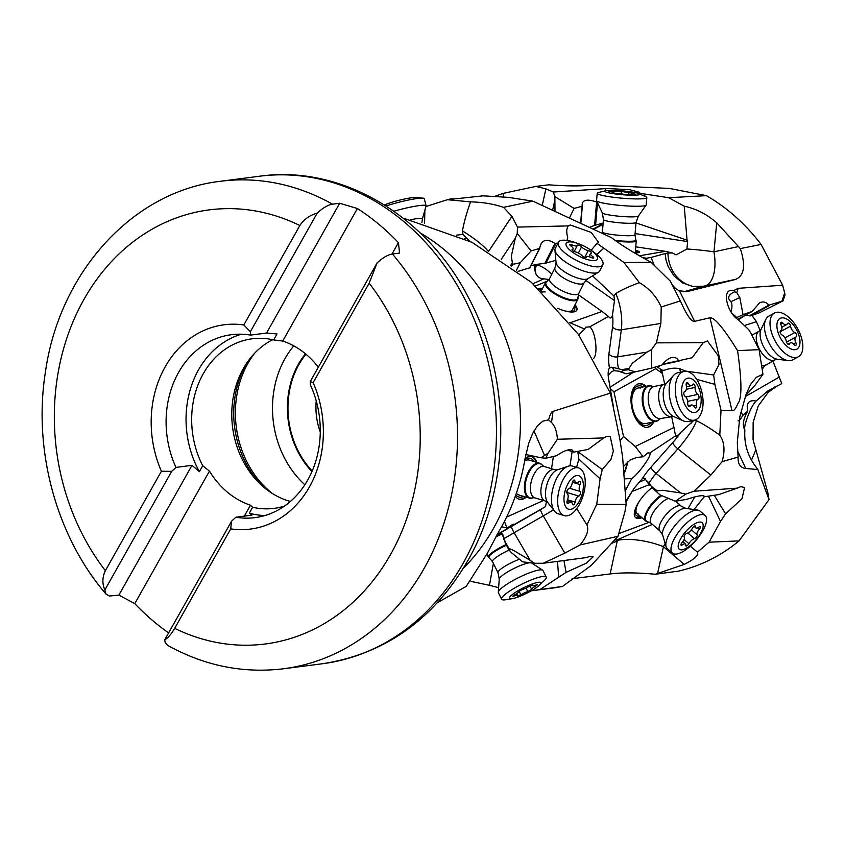 <?xml version="1.0" encoding="UTF-8"?>
<svg xmlns="http://www.w3.org/2000/svg" width="845" height="845" viewBox="0 0 845 845"><rect width="100%" height="100%" fill="white"/><g stroke="black" fill="none" stroke-linecap="round" stroke-linejoin="round"><path stroke-width="1.27" d="M437.414 602.686L466.218 586.356L487.29 553.38L499.004 531.22A200.254 166.792 -97.4 0 0 501.064 527.65A200.254 166.792 -97.4 0 0 521.006 477.7A200.254 166.792 -97.4 0 0 525.009 458.772L528.653 443.519L532.625 433.485L537.367 425.901L542.796 421.201L548.585 419.859C550.253 413.976 551.711 411.156 552.989 411.399L610.375 393.105L578.413 334.388L531.41 282.367L471.996 242.325L404.248 218.454M574.03 452.086L588.088 449.455L603.763 437.942L557.404 439.263L548.162 453.057L545.807 458.233L556.591 455.708C563.446 451.019 568.548 449.065 571.907 449.846L574.03 452.086L567.418 450.1M533.977 430.929L544.55 455.476L548.162 453.057M557.404 439.263C556.929 431.573 554.964 425.986 551.531 422.511L548.585 419.859M603.763 437.942L606.784 436.284L610.291 436.749L613.364 451.093L610.956 459.416L602.253 469.566L600.077 478.83L596.75 504.264L626.145 504.444L622.628 457.303L619.924 439.558L610.375 393.105M576.755 508.669L586.948 524.882C589.071 530.185 586.768 536.881 580.008 544.972L617.98 536.29L591.141 565.516L562.453 586.441L531.315 590.792M425.922 206.518L447.406 199.705L470.559 201.86C482.854 202.177 493.85 204.015 503.514 207.352L532.899 201.152L611.548 237.688C618.762 243.318 628.49 249.592 640.732 256.5L651.157 262.351L623.969 262.51L639.39 282.684C649.15 288.293 656.428 296.405 661.212 306.999L680.362 300.915L670.317 281.142L651.157 262.351M532.899 201.152L508.595 197.381L483.129 195.839L447.406 199.705M646.298 259.626L647.249 258.295L642.95 257.746M495.001 196.251L503.176 193.378L535.804 186.418L548.754 184.823A50.953 5.577 -175 0 0 580.272 185.826L598.397 185.213L669.43 188.424L706.399 195.66L668.659 197.709L684.249 206.18C696.132 208.757 706.959 214.292 716.74 222.805L740.304 248.588C745.903 265.784 744.223 276.083 735.287 279.484L686.985 291.631L679.433 290.775C675.556 289.148 672.525 285.927 670.317 281.142L670.655 281.818M503.314 196.853L503.176 193.378M542.247 205.356L545.891 188.868L535.804 186.418M545.891 188.868L553.306 192.026L607.386 188.509L629.768 189.724L639.728 192.375L637.859 192.987L668.659 197.709M772.879 360.963L781.773 383.598L767.999 390.823L756.032 401.09C752.24 405.104 748.607 412.888 745.121 424.422L744.445 429.218M778.203 385.225L768.316 392.207L758.261 405.875L753.148 422.342L753.064 439.675L767.809 492.635L769.034 499.585L757.849 469.545L745.786 468.489A50.953 19.213 -49 0 1 739.375 464.38A50.953 19.213 -49 0 1 738.118 457.092L737.305 442.421L739.84 416.617L746.198 394.002L750.687 384.243L756.349 377.303L762.951 374.293L759.095 349.661L737.548 350.622C741.931 381.137 742.037 398.808 737.865 403.614C735.646 408.864 733.692 411.219 732.023 410.67L721.017 410.3L719.792 435.186C724.471 441.924 725.221 450.755 722.063 461.666L738.118 457.092M751.913 315.386L756.465 321.67L760.151 330.49M756.465 321.67L744.202 325.631M779.544 376.923L745.279 396.601M741.149 411.114L742.607 415.655L747.762 410.902L747.202 406.572C747.529 402.4 749.853 400.456 754.173 400.752L756.032 401.09M751.49 460.187L755.567 450.554M747.762 410.902C743.082 419.426 742.121 425.764 744.889 429.904C743.991 442.812 747.234 454.547 754.627 465.12L757.849 469.545M745.269 423.725L745.121 424.422M722.063 461.666L710.888 475.091L693.903 491.241L737.273 488.135L740.716 486.646L744.614 487.512L741.931 498.846L725.591 513.823L720.5 521.428L709.061 542.184L697.484 552.155C698.942 555.123 694.516 559.2 684.186 564.407L655.276 574.251L678.503 571.114A200.254 166.792 -97.4 0 0 739.09 540.885L709.061 542.184M739.09 540.885L769.034 499.585M737.791 451.473L745.786 468.489M745.649 395.523L755.134 385.066L762.951 374.293M759.095 349.661L750.74 332.867A16.826 8.672 61.3 0 1 748.744 329.677L738.044 319.526C728.886 314.013 722.802 295.127 728.865 291.071L730.112 290.363L734.02 290.405L738.213 288.314L782.66 285.23L761.113 244.448A200.254 166.792 -97.4 0 0 706.399 195.66M679.433 290.775L694.622 321.353L709.98 317.762C714.606 317.414 723.785 328.367 737.548 350.622M740.304 248.588L761.113 244.448M683.584 291.8L703.705 286.18L734.041 279.674M703.695 286.18L692.752 286.466L682.623 282.927L674.088 276.03L668.12 266.545L666.04 260.112L665.11 253.574L651.104 257.429L654.167 265.203M488.59 251.419L511.933 216.352L503.514 207.352M511.933 216.352L517.478 227.094L568.336 225.911L570.248 224.971L591.246 232.428L598.672 242.515L597.014 243.349L623.969 262.51M651.104 257.429L647.312 258.042M665.11 253.574A32.987 4.69 -170.3 0 1 667.941 253.099A32.987 4.69 -170.3 0 1 672.398 252.961L665.427 251.324L639.485 255.792M635.736 246.825L665.427 251.324M634.827 253.109A22.213 2.429 5 0 0 639.338 252.042A22.213 2.429 5 0 0 635.429 250.3M569.551 217.735L574.072 208.409L554.848 196.589L554.996 211.102M554.848 196.589L553.306 192.026M574.072 208.409L582.078 206.286L582.205 203.962C583.039 199.673 587.856 199.029 596.633 202.018L594.574 225.414L603.161 223.038M597.246 202.166L596.633 202.018M604.967 190.917L605.548 188.91M603.045 224.432L593.898 229.143M644.481 196.146L645.221 194.297M636.01 222.922L687.048 240.149L684.249 206.18M687.048 240.149L687.608 241.564L686.922 248.99A33.789 3.211 -174.5 0 1 713.951 251.821L716.74 222.805M672.398 252.961L676.158 254.873L686.922 248.99M698.878 286.814A33.789 29.427 85.7 0 1 668.553 259.246A33.789 29.427 85.7 0 1 667.941 253.099M593.422 228.91A10.098 9.496 80.5 0 1 593.908 228.668L593.169 228.794M589.873 227.21L594.574 225.414M615.171 539.585L616.227 540.282L652.298 524.407A32.987 10.879 -44.7 0 1 652.372 524.375M572.054 578.719L610.143 573.945L617.6 539.406M649.361 522.221L619.026 533.522M616.089 538.508L616.227 540.282M569.614 322.589L584.677 329.043L585.564 327.205L589.736 326.857L608.463 316.442L602.041 311.456L570.195 322.769M578.762 334.873L584.677 329.043M623.705 466.197L629.947 460.124L636.538 457.504L643.129 456.765L635.282 446.509L623.525 436.474L620.114 440.763M625.649 490.195L631.743 478.587L624.909 478.798M424.57 223.555L424.887 210.141M456.638 235.132L462.954 234.392L462.458 230.928C463.894 222.742 466.588 213.046 470.559 201.86M510.443 265.731L512.376 262.827L511.32 256.225L515.313 238.227L517.246 233.463L517.478 227.094M517.246 233.463L531.082 250.923L539.49 248.462L541.032 243.951C543.736 239.336 548.373 239.167 554.933 243.444L544.814 263.408C538.085 264.052 533.417 264.886 530.829 265.911M558.006 243.043L554.933 243.444M566.953 240.424L567.734 237.329C566.235 232.206 566.435 228.403 568.336 225.911M549.028 279.515L540.652 278.385L538.033 276.864L535.994 274.181L534.452 268.932A10.098 9.348 65.6 0 1 534.42 268.509A10.098 9.348 65.6 0 1 534.948 264.77M536.67 264.443L535.065 269.661L535.994 274.181M591.12 250.31L597.014 243.349M536.417 264.929A16.826 6.855 -138 0 1 551.722 274.361M596.823 254.535L603.383 248.462M592.535 275.85L613.998 296.035L614.473 300.619L612.509 314.805C611.886 317.572 610.903 318.544 609.594 317.72L608.463 316.442M639.39 282.684C629.683 286.17 621.804 289.793 615.762 293.542L613.998 296.035M661.212 306.999L660.864 323.413L621.318 329.814A6.728 3.993 7.7 0 1 612.572 326.878L608.918 353.939A20.195 7.415 80.8 0 0 609.467 367.934C608.104 370.163 607.798 373.743 608.548 378.687L613.438 406.91M694.622 321.353C692.013 321.839 688.337 317.34 683.594 307.865L680.362 300.915M656.375 342.859L703.209 342.679L692.192 357.699L678.577 360.773C677.025 358.016 674.785 356.928 671.86 357.498C668.648 358.238 665.321 360.762 661.867 365.072L651.675 368.114L651.611 349.545L656.375 342.859L660.864 323.413M703.209 342.679L707.413 340.926L718.218 355.734L719 364.47L713.645 374.969L714.87 384.38L721.017 410.3M714.87 384.38L696.65 379.352M631.743 478.587C639.084 473.57 652.974 453.754 649.615 453.089L675.567 435.883C675.937 436.791 677.669 435.629 680.753 432.386L693.713 420.546L696.46 420.683C703.019 423.841 710.793 428.668 719.792 435.186M696.46 420.683A29.617 5.999 -51.5 0 1 677.88 448.853L656.111 473.453L680.616 492.931L685.749 494.114L693.903 491.241M685.749 494.114L675.366 501.243L686.499 499.406C696.396 496.163 702.269 495.054 704.138 496.068L703.272 495.74M737.273 488.135L718.662 494.621L704.403 496.754M714.247 495.286L725.591 513.823M708.469 496.173L720.5 521.428M704.286 496.659L694.02 509.546M690.28 546.176L697.484 552.155M655.276 574.251C637.067 572.561 622.036 572.466 610.185 573.945L610.143 573.945M501.592 526.71L507.074 528.062L504.433 521.397M497.113 534.536L514.785 524.196L513.084 524.143L507.074 528.062M514.573 524.301L545.532 506.651L546.43 501.486M543.504 500.462L506.588 517.098M553.38 456.659L551.531 468.711M515.376 496.11A22.213 10.996 106.7 0 0 519.094 499.237A22.213 10.996 106.7 0 0 519.485 499.332A22.213 10.996 106.7 0 0 526.308 497.187M536.786 462.373A22.213 10.996 106.7 0 0 531.896 456.691A22.213 10.996 106.7 0 0 531.505 456.585A22.213 10.996 106.7 0 0 525.062 458.444M544.55 455.476L540.874 457.758L525.801 454.504M540.874 457.758L545.807 458.233M600.077 478.83L578.867 459.173L577.811 451.652L602.253 469.566M578.867 459.173L576.586 467.317M596.75 504.264L586.948 524.882M626.145 504.444L624.973 511.626L617.98 536.29M580.008 544.972L564.84 553.126L543.208 563.256L585.817 557.658L589.599 556.559L593.148 556.855L586.462 563.097L566.087 572.382L540.832 588.954M555.482 587.687L562.453 586.441M493.364 563.33L489.466 585.31L498.624 587.666M489.466 585.31L470.876 581.36M502.31 533.882A22.213 4.014 153.6 0 0 495.645 537.124M496.934 534.864L501.053 533.153L504.307 538.423L514.14 532.709L530.164 560.362L534.547 563.298L543.208 563.256M553.538 509.905L543.261 515.862A6.728 0.834 60 0 1 540.589 509.588L545.532 506.651M534.547 563.298L522.559 561.809L510.443 551.827L505.553 543.789L504.307 538.423M563.932 560.531L566.087 572.382M557.468 561.386L558.682 576.881M503.905 539.617L503.757 538.909M505.553 543.789L502.775 534.462M505.204 542.015L508.859 548.342L514.214 550.75L530.164 560.362M508.859 548.342L507.739 547.951M624.307 472.006A13.467 2.503 103.8 0 0 626.134 466.873A13.467 2.503 103.8 0 0 627.423 461.962M627.898 461.571A15.485 2.884 -76.2 0 1 624.402 473.042M649.615 453.089L647.967 452.846L643.129 456.765M626.06 500.842L634.077 488.336L642.189 478.809L643.932 478.228L649.161 483.013L652.308 487.882L660.135 494.969L675.366 501.243M675.546 435.65L673.94 427.454L635.282 446.509M680.489 372.18L679.739 368.705C674.743 367.67 669.599 368.198 664.307 370.29L661.751 370.173L664.688 384.243M671.553 416.258L673.94 427.454M662.385 373.469L655.741 368.673L613.956 391.805L610.259 388.573M623.525 436.474L613.956 391.805M646.224 386.302A22.213 11.767 78.1 0 0 641.598 383.778A22.213 11.767 78.1 0 0 638.778 383.746A22.213 11.767 78.1 0 0 631.395 405.336A22.213 11.767 78.1 0 0 645.147 427.179A22.213 11.767 78.1 0 0 647.967 427.211A22.213 11.767 78.1 0 0 653.745 421.866M593.655 358.354C598.292 353.939 595.408 330.691 589.736 326.857M578.255 294.683L602.041 311.456M547.729 280.952L535.487 285.99M557.7 308.351A22.213 7.151 26.9 0 0 570.565 311.974A22.213 7.151 26.9 0 0 576.818 310.178A22.213 7.151 26.9 0 0 575.075 304.686M542.648 288.261A22.213 7.151 26.9 0 0 538.592 288.842M469.355 241.005L466.503 237.994L464.465 238.66M462.954 234.392L466.503 237.994M512.376 262.827L512.947 264.295L520.203 262.774L531.082 250.923M520.203 262.774L516.453 270.178M529.804 267.802L518.027 271.382M555.852 260.323L544.814 263.408M511.341 266.376L512.947 264.295M535.487 264.654L534.473 268.488A10.098 9.327 -68.1 0 0 534.452 268.932M651.611 349.545L647.016 352.122L617.653 356.865L621.318 329.814A29.617 10.869 -99.2 0 0 615.762 293.542M662.543 370.406L656.903 366.772M679.739 368.705L685.823 371.103L713.645 374.969M659.406 366.128A16.826 8.513 -84.5 0 1 657.959 367.755M655.002 367.258L655.741 368.673M624.054 370.195L628.458 369.793L635.303 371.863L626.103 373.807L618.572 371.166L621.54 371.578L624.054 370.195L612.562 367.279L609.467 367.934M611.315 367.205A10.098 5.154 -84.4 0 1 614.188 370.617L611.59 371.61L608.168 375.349M614.188 370.617L618.572 371.166M621.508 372.265L621.54 371.578M628.458 369.793L628.933 368.483L622.226 369.571M635.303 371.863L651.675 368.114M628.933 368.483L632.292 363.287L647.016 352.122M655.815 490.956L662.533 490.269L680.616 492.931M660.135 494.969L652.308 487.882M649.541 485.59L647.978 483.034L649.847 485.801M645.284 478.703A10.098 2.567 -35.3 0 1 645.168 478.957L644.577 478.365M645.168 478.957L647.978 483.034M626.092 501.845L632.049 491.505L649.108 484.692M651.865 487.755A22.213 8.376 131 0 0 640.647 499.374A22.213 8.376 131 0 0 635.62 517.594A22.213 8.376 131 0 0 641.904 517.7M665.142 543.472A33.789 12.274 -49.5 0 1 663.431 546.694L684.186 564.407M641.197 517.087A22.213 8.376 -49 0 1 635.292 517.256M636.855 505.532A20.195 7.616 131 0 0 639.792 516.147A20.195 7.616 131 0 0 640.066 516.105M638.566 514.151A18.178 6.855 -49 0 1 637.045 513.485A18.178 6.855 -49 0 1 639.739 500.662M648.559 490.501A18.178 6.855 -49 0 1 652.013 487.892M539.142 289.349A22.213 7.151 -153.1 0 1 542.215 289.117M574.642 305.541A22.213 7.151 -153.1 0 1 576.554 310.58M568.527 311.71A20.195 6.496 26.9 0 0 568.896 311.752A20.195 6.496 26.9 0 0 574.061 306.682M541.634 290.247A20.195 6.496 26.9 0 0 540.377 290.511M584.159 282.716A16.361 5.26 -153.1 0 1 565.125 278.913A16.361 5.26 -153.1 0 1 554.985 267.928L556.052 262.615A18.157 5.841 -153.1 0 0 567.523 273.622A18.157 5.841 -153.1 0 0 587.824 278.713L584.159 282.716L578.783 293.342A16.361 5.26 26.9 0 1 559.749 289.539A16.361 5.26 -153.1 0 1 549.599 278.554L546.821 281.607A17.798 5.725 -153.1 0 0 557.056 294.398A17.798 5.725 26.9 0 0 577.969 297.377L578.022 298.074A18.178 5.852 -153.1 0 1 577.822 299.257L572.466 309.83A18.178 5.852 -153.1 0 1 567.354 311.298A18.178 5.852 -153.1 0 1 565.347 311.023M542.025 292.085A18.178 5.852 -153.1 0 1 545.152 291.937M638.355 383.852A22.213 11.767 -101.9 0 1 640.753 383.957A22.213 11.767 -101.9 0 1 645.39 386.482M652.91 422.046A22.213 11.767 -101.9 0 1 647.545 427.285M643.33 386.915A20.195 10.689 78.1 0 0 640.922 385.933A20.195 10.689 78.1 0 0 631.384 403.192A20.195 10.689 78.1 0 0 644.144 425.384A20.195 10.689 78.1 0 0 650.851 422.479M659.406 419.236A18.178 9.622 -101.9 0 1 659.206 419.458A18.178 9.622 -101.9 0 1 656.069 421.37L645.675 423.567A18.178 9.622 -101.9 0 1 643.372 423.546A18.178 9.622 -101.9 0 1 632.123 405.674A18.178 9.622 -101.9 0 1 638.165 388.003A18.178 9.622 -101.9 0 1 640.468 388.035M272.671 339.701A85.482 71.202 -97.4 0 0 245.863 364.417A85.482 71.202 -97.4 0 0 243.349 368.578A85.482 71.202 -97.4 0 0 261.485 485.199A85.482 71.202 -97.4 0 0 290.363 501.465M318.322 367.226A85.482 71.202 -97.4 0 0 282.726 341.053L273.643 339.922A85.482 71.202 -97.4 0 0 252.169 338.803A85.482 71.202 -97.4 0 0 203.244 373.765A85.482 71.202 -97.4 0 0 202.737 465.753L209.454 471.087A85.482 71.202 -97.4 0 0 250.479 505.215L252.623 507.253A85.482 71.202 -97.4 0 0 274.107 508.363A85.482 71.202 -97.4 0 0 284.469 506.07M252.623 507.253L249.275 513.2L251.884 515.154L235.85 517.224L231.572 521.185L230.727 528.885A102.984 85.778 -97.4 0 0 309.418 486.952A102.984 85.778 -97.4 0 0 313.136 382.637L310.252 381.549L310.4 384.929A92.221 76.81 -97.4 0 1 255.021 517.626A92.221 76.81 -97.4 0 1 235.85 517.224M264.886 515.545A92.221 76.81 82.6 0 1 249.275 513.2M392.006 254.049L398.428 242.652A245.779 204.712 82.6 0 0 357.403 208.525L282.726 341.053M357.403 208.525L339.679 203.254L266.545 333.036L276.991 333.976L273.643 339.922M202.737 465.753L199.388 471.7A92.221 76.81 82.6 0 1 198.533 369.846A92.221 76.81 82.6 0 1 241.427 334.208M199.388 471.7L192.005 465.331L118.87 595.112L134.777 603.626L209.454 471.087M118.87 595.112L109.301 596.031L106.058 594.13L104.843 589.979L171.683 471.362L175.971 467.412L192.005 465.331M168.609 632.916A245.779 204.712 82.6 0 1 134.777 603.626M244.332 516.126L250.479 505.215M313.136 382.637L369.18 283.181L377.092 262.932C382.774 257.693 387.876 254.715 392.397 253.996A245.779 204.712 82.6 0 1 424.222 568.252A245.779 204.712 82.6 0 1 424.095 568.484A245.779 204.712 82.6 0 1 283.593 668.765C243.18 673.655 204.458 665.818 167.405 645.253L165.134 642.316L164.733 639.802L231.572 521.185M392.397 253.996L399.569 253.067L398.428 242.652M339.679 203.254L332.507 204.173C328.029 204.87 322.927 207.849 317.202 213.109L250.363 331.726L250.511 335.106A92.221 76.81 -97.4 0 0 231.35 334.715A92.221 76.81 -97.4 0 0 178.58 372.423A92.221 76.81 -97.4 0 0 175.971 467.412M377.092 262.932L310.252 381.549M369.18 283.181A218.855 182.288 82.6 0 1 390.464 554.679A218.855 182.288 82.6 0 1 174.683 628.342C171.102 634.394 167.785 638.218 164.733 639.802M174.683 628.342L230.727 528.885M266.545 333.036L250.511 335.106M250.363 331.726L243.814 324.976A102.984 85.778 -97.4 0 0 165.124 366.91A102.984 85.778 -97.4 0 0 161.416 471.225L105.371 570.681C102.266 577.135 102.087 583.568 104.843 589.979M243.814 324.976L299.859 225.52C303.82 219.415 309.608 215.285 317.202 213.109M161.416 471.225L171.683 471.362M531.473 456.575A22.213 10.996 -73.3 0 1 535.941 462.12M525.474 496.934A22.213 10.996 -73.3 0 1 518.682 499.089M515.841 494.79A20.195 9.992 106.7 0 0 519.189 497.135A20.195 9.992 106.7 0 0 523.594 496.364M534.061 461.56A20.195 9.992 106.7 0 0 530.121 458.275A20.195 9.992 106.7 0 0 524.882 459.543M519.126 495.012A18.178 8.989 -73.3 0 1 518.809 494.927A18.178 8.989 -73.3 0 1 516.369 493.237M524.639 460.937A18.178 8.989 -73.3 0 1 528.959 460.039A18.178 8.989 -73.3 0 1 529.276 460.124L539.691 463.25A18.178 8.989 -73.3 0 1 542.236 465.067A18.178 8.989 -73.3 0 1 542.416 465.32M738.065 420.842C739.153 420.979 740.664 419.247 742.607 415.655M731.01 311.963C732.309 307.295 732.266 303.883 730.872 301.707C727.006 298.084 728.253 294.778 734.611 291.768L734.02 290.405M734.611 291.768L736.755 292.592L739.787 297.546L743.051 314.615L752.166 311.435L759.507 302.911C762.961 301.126 766.066 301.887 768.834 305.182L782.988 300.915L759.349 312.798L750.371 315.914L745.512 315.079M782.66 285.23L784.699 293.046C785.248 295.465 785.005 296.067 783.959 294.842M745.543 315.09L738.245 319.801M735.995 317.952L743.051 314.615M731.791 313.146L736.808 317.519M635.345 251.303A22.213 2.429 -175 0 1 638.809 252.507M637.236 252.877A20.195 2.208 5 0 0 635.303 251.736M764.207 366.286A18.178 9.369 -118.7 0 1 764.081 366.572A18.178 9.369 -118.7 0 1 762.338 368.758M792.821 359.79A24.906 12.844 -118.7 0 1 788.163 360.572A24.906 12.844 -118.7 0 1 771.696 347.591A24.906 12.844 -118.7 0 1 765.728 319.6A24.906 12.844 -118.7 0 1 768.887 316.104L774.453 313.051A24.906 12.844 -118.7 0 1 795.578 325.251A24.906 12.844 61.3 0 1 798.388 356.738L792.821 359.79M798.388 356.738A24.906 12.844 61.3 0 1 777.263 344.538A24.906 12.844 -118.7 0 1 772.784 314.351A24.906 12.844 -118.7 0 1 774.453 313.051M782.005 340.567A17.513 9.02 -118.7 0 1 778.858 319.347A17.513 9.02 -118.7 0 1 794.881 327.004A17.513 9.02 -118.7 0 1 798.039 348.224A17.513 9.02 -118.7 0 1 782.005 340.567M789.864 324.385A2.493 1.289 61.3 0 0 787.751 323.17A2.493 1.289 61.3 0 0 787.392 323.624A5.44 2.799 -118.7 0 1 786.6 324.628A5.44 2.799 -118.7 0 1 782.808 323.033A2.493 1.289 61.3 0 0 781.076 322.304A2.493 1.289 61.3 0 0 781.034 324.902A5.44 2.799 -118.7 0 1 780.96 330.564A5.44 2.799 -118.7 0 1 780.695 330.68A2.493 1.289 61.3 0 0 780.569 330.733A2.493 1.289 61.3 0 0 780.326 332.845A2.493 1.289 61.3 0 0 782.09 335.053A5.44 2.799 -118.7 0 1 784.804 337.62A5.44 2.799 -118.7 0 1 786.325 341.433A2.493 1.289 61.3 0 0 787.487 343.757A2.493 1.289 61.3 0 0 789.135 344.401A2.493 1.289 61.3 0 0 789.505 343.947A5.44 2.799 -118.7 0 1 790.286 342.943A5.44 2.799 -118.7 0 1 794.078 344.538A2.493 1.289 61.3 0 0 795.821 345.267A2.493 1.289 61.3 0 0 795.853 342.679A5.44 2.799 -118.7 0 1 795.927 337.007A5.44 2.799 -118.7 0 1 796.201 336.891A2.493 1.289 61.3 0 0 796.317 336.838A2.493 1.289 61.3 0 0 796.043 333.69A2.493 1.289 61.3 0 0 794.796 332.518A5.44 2.799 -118.7 0 1 790.561 326.138A2.493 1.289 61.3 0 0 789.864 324.385M615.223 240.466A17.798 1.954 5 0 0 635.905 240.223L636.222 240.899A18.178 1.986 -175 0 1 636.253 241.026A18.178 1.986 -175 0 1 616.343 241.269M615.245 204.902A24.906 2.725 -175 0 1 596.591 200.772A24.906 2.725 -175 0 1 596.559 200.603L597.204 193.262A24.906 2.725 5 0 0 615.889 197.572A24.906 2.725 -175 0 0 646.055 198.205A24.906 2.725 -175 0 0 646.816 197.624L646.171 204.955A24.906 2.725 -175 0 1 646.108 205.124A24.906 2.725 -175 0 1 615.245 204.902M638.915 193.663A17.513 1.922 -175 0 1 639.147 194.72A17.513 1.922 -175 0 1 617.938 194.276A17.513 1.922 -175 0 1 605.675 190.738A17.513 1.922 -175 0 1 626.546 191.287A17.513 1.922 -175 0 1 638.915 193.663L645.728 196.705A24.906 2.725 -175 0 1 646.816 197.624M624.677 194.456L627.772 194.445A5.44 0.592 -175 0 1 627.772 194.434A5.44 0.592 -175 0 1 633.148 194.308L635.609 194.255L634.331 193.896A5.44 0.592 -175 0 1 631.532 193.125A5.44 0.592 -175 0 1 632.24 192.892L628.807 192.227A5.44 0.592 -175 0 1 624.677 191.942A5.44 0.592 -175 0 1 621.339 191.371L616.723 191.107A5.44 0.592 -175 0 1 616.723 191.128A5.44 0.592 -175 0 1 611.336 191.255L608.875 191.308L610.153 191.667A5.44 0.592 -175 0 1 612.952 192.438A5.44 0.592 -175 0 1 612.245 192.66L615.678 193.336A5.44 0.592 -175 0 1 623.145 194.192L624.677 194.456M605.675 190.738L598.44 192.544A24.906 2.725 5 0 0 597.204 193.262M647.692 521.787A18.178 6.855 -49 0 1 647.344 521.756A18.178 6.855 -49 0 1 645.802 521.08A18.178 6.855 -49 0 1 645.76 513.528A18.178 6.855 -49 0 1 661.012 495.328M667.244 538.286A24.906 9.39 -49 0 1 697.812 510.095A24.906 9.39 -49 0 1 699.935 511.014L705.11 515.513A24.906 9.39 131 0 0 688.728 521.238A24.906 9.39 131 0 0 672.419 542.786A24.906 9.39 -49 0 0 672.462 553.137L667.286 548.637A24.906 9.39 -49 0 1 666.082 546.662A24.906 9.39 -49 0 1 667.244 538.286M705.11 515.513A24.906 9.39 131 0 1 705.163 525.865A24.906 9.39 -49 0 1 681.809 552.218A24.906 9.39 -49 0 1 672.462 553.137M702.184 530.005A17.513 6.602 -49 0 1 685.77 548.532A17.513 6.602 -49 0 1 679.169 541.909A17.513 6.602 -49 0 1 695.583 523.382A17.513 6.602 -49 0 1 702.184 530.005M681.038 544.169A2.493 0.94 131 0 0 681.038 545.205A2.493 0.94 131 0 0 682.433 544.824A5.44 2.049 -49 0 1 685.475 544A5.44 2.049 -49 0 1 685.749 545.331A2.493 0.94 131 0 0 685.876 545.933A2.493 0.94 131 0 0 688.918 543.694A5.44 2.049 -49 0 1 694.41 538.635A2.493 0.94 131 0 0 696.576 536.85A2.493 0.94 131 0 0 697.157 534.822A5.44 2.049 -49 0 1 697.178 532.593A5.44 2.049 -49 0 1 699.322 529.266A2.493 0.94 131 0 0 700.304 526.71A2.493 0.94 131 0 0 698.91 527.09A5.44 2.049 -49 0 1 695.879 527.914A5.44 2.049 -49 0 1 695.593 526.583A2.493 0.94 131 0 0 695.467 525.981A2.493 0.94 131 0 0 692.425 528.22A5.44 2.049 -49 0 1 686.943 533.279A2.493 0.94 131 0 0 684.196 536.068A2.493 0.94 131 0 0 684.186 537.093A5.44 2.049 -49 0 1 682.021 542.648A2.493 0.94 131 0 0 681.038 544.169M454.325 198.945A24.906 8.239 144.2 0 0 447.607 199.684M656.069 421.37A18.178 9.622 -101.9 0 1 644.344 410.543A18.178 9.622 -101.9 0 1 648.548 385.816A18.178 9.622 -101.9 0 1 652.192 386.292A18.178 9.622 -101.9 0 1 652.467 386.418M672.124 406.625A24.906 13.193 -101.9 0 1 673.581 375.349A24.906 13.193 -101.9 0 1 677.88 372.729L684.027 371.43A24.906 13.193 78.1 0 0 678.26 405.325A24.906 13.193 -101.9 0 0 694.326 420.166L688.189 421.465A24.906 13.193 -101.9 0 1 683.182 420.81A24.906 13.193 -101.9 0 1 672.124 406.625M684.027 371.43A24.906 13.193 78.1 0 1 700.093 386.271A24.906 13.193 -101.9 0 1 697.78 418.391A24.906 13.193 -101.9 0 1 694.326 420.166M699.09 388.626A17.513 9.274 -101.9 0 1 697.463 411.209A17.513 9.274 -101.9 0 1 683.742 402.019A17.513 9.274 -101.9 0 1 685.369 379.447A17.513 9.274 -101.9 0 1 699.09 388.626M687.988 405.125A2.493 1.32 78.1 0 0 689.594 406.614A2.493 1.32 78.1 0 0 690.196 406.107A5.44 2.884 -101.9 0 1 691.516 404.987A5.44 2.884 -101.9 0 1 694.463 407.047A2.493 1.32 78.1 0 0 695.826 407.987A2.493 1.32 78.1 0 0 696.576 405.209A5.44 2.884 -101.9 0 1 698.181 399.136A2.493 1.32 78.1 0 0 699.016 397.013A2.493 1.32 78.1 0 0 697.79 394.425A5.44 2.884 -101.9 0 1 695.752 391.541A5.44 2.884 -101.9 0 1 695.129 387.411A2.493 1.32 78.1 0 0 693.227 384.042A2.493 1.32 78.1 0 0 692.625 384.549A5.44 2.884 -101.9 0 1 691.316 385.658A5.44 2.884 -101.9 0 1 688.358 383.609A2.493 1.32 78.1 0 0 687.006 382.658A2.493 1.32 78.1 0 0 686.246 385.447A5.44 2.884 -101.9 0 1 684.651 391.52A2.493 1.32 78.1 0 0 684.101 394.9A2.493 1.32 78.1 0 0 685.031 396.22A5.44 2.884 -101.9 0 1 687.703 403.245A2.493 1.32 78.1 0 0 687.988 405.125M506.335 545.279A17.798 3.222 -26.4 0 0 491.568 553.845A17.798 3.222 153.6 0 0 489.086 557.742L488.473 557.341A18.178 3.285 -26.4 0 1 488.23 557.077A18.178 3.285 -26.4 0 1 491.008 553.369A18.178 3.285 -26.4 0 1 506.007 544.645M502.194 587.602A24.906 4.5 -26.4 0 1 525.178 574.579A24.906 4.5 -26.4 0 1 542.659 570.185A24.906 4.5 -26.4 0 1 542.997 570.544L546.24 577.072A24.906 4.5 153.6 0 0 529.572 580.61A24.906 4.5 153.6 0 0 505.426 594.13A24.906 4.5 -26.4 0 0 501.613 599.211L498.381 592.683A24.906 4.5 -26.4 0 1 498.296 592.197A24.906 4.5 -26.4 0 1 502.194 587.602M512.281 598.661A17.513 3.169 -26.4 0 1 512.102 594.722A17.513 3.169 -26.4 0 1 532.92 583.737A17.513 3.169 -26.4 0 1 539.353 585.226A17.513 3.169 -26.4 0 1 538.107 586.303A17.513 3.169 -26.4 0 1 516.232 597.647A17.513 3.169 -26.4 0 1 512.281 598.661L505.68 599.728A24.906 4.5 -26.4 0 1 501.613 599.211M513.147 595.757L512.767 596.264L514.267 595.978A5.44 0.982 -26.4 0 1 517.541 595.355A5.44 0.982 -26.4 0 1 517.277 595.936L520.858 594.785A5.44 0.982 -26.4 0 1 527.798 591.595L531.727 589.356A5.44 0.982 -26.4 0 1 531.632 589.24A5.44 0.982 -26.4 0 1 532.456 588.131A5.44 0.982 -26.4 0 1 535.624 586.166L537.452 584.761L535.941 585.046A5.44 0.982 -26.4 0 1 532.667 585.669A5.44 0.982 -26.4 0 1 532.931 585.078L529.35 586.24A5.44 0.982 -26.4 0 1 522.421 589.43L518.513 591.701A5.44 0.982 -26.4 0 1 518.576 591.785A5.44 0.982 -26.4 0 1 514.594 594.859L513.147 595.757M539.353 585.226L544.201 580.621A24.906 4.5 153.6 0 0 546.24 577.072M577.822 299.257A18.178 5.852 -153.1 0 1 556.675 295.032A18.178 5.852 -153.1 0 1 545.395 282.832A18.178 5.852 -153.1 0 1 546.229 281.966L546.821 281.607M570.692 265.235A24.906 8.017 -153.1 0 1 554.954 250.141A24.906 8.017 -153.1 0 1 555.239 248.514L558.408 242.261A24.906 8.017 26.9 0 0 573.85 258.982A24.906 8.017 -153.1 0 0 602.094 265.689A24.906 8.017 -153.1 0 0 602.834 264.781L599.665 271.034A24.906 8.017 -153.1 0 1 598.524 272.217A24.906 8.017 -153.1 0 1 570.692 265.235M589.747 249.391A17.513 5.63 -153.1 0 1 596.866 259.795A17.513 5.63 -153.1 0 1 577.019 255.084A17.513 5.63 -153.1 0 1 565.97 243.941A17.513 5.63 -153.1 0 1 578.561 243.719A17.513 5.63 -153.1 0 1 586.525 247.405A17.513 5.63 -153.1 0 1 589.747 249.391L591.954 250.88A24.906 8.017 -153.1 0 1 602.834 264.781M583.303 256.69A2.493 0.803 26.9 0 0 586.198 257.271A2.493 0.803 26.9 0 0 586.229 257.165A5.44 1.753 -153.1 0 1 586.293 256.954A5.44 1.753 -153.1 0 1 591.384 257.588A2.493 0.803 26.9 0 0 593.718 257.883A2.493 0.803 26.9 0 0 592.694 256.531A5.44 1.753 -153.1 0 1 590.454 253.595A5.44 1.753 -153.1 0 1 591.173 253.173A2.493 0.803 26.9 0 0 591.511 252.982A2.493 0.803 26.9 0 0 590.602 251.715A2.493 0.803 26.9 0 0 588.236 250.606A5.44 1.753 -153.1 0 1 584.465 249.074A5.44 1.753 -153.1 0 1 581.571 246.835A2.493 0.803 26.9 0 0 579.216 245.325A2.493 0.803 26.9 0 0 577.346 245.23A2.493 0.803 26.9 0 0 577.315 245.325A5.44 1.753 -153.1 0 1 577.262 245.536A5.44 1.753 -153.1 0 1 572.16 244.902A2.493 0.803 26.9 0 0 569.836 244.617A2.493 0.803 26.9 0 0 570.861 245.958A5.44 1.753 -153.1 0 1 573.09 248.895A5.44 1.753 -153.1 0 1 572.371 249.317A2.493 0.803 26.9 0 0 572.044 249.507A2.493 0.803 26.9 0 0 573.586 251.176A2.493 0.803 26.9 0 0 575.308 251.884A5.44 1.753 -153.1 0 1 581.983 255.665A2.493 0.803 26.9 0 0 583.303 256.69M578.561 243.719L576.047 242.811A24.906 8.017 26.9 0 0 558.408 242.261M532.635 497.842A18.178 8.989 -73.3 0 1 532.35 497.948A18.178 8.989 -73.3 0 1 529.223 498.064A18.178 8.989 -73.3 0 1 524.386 487.702A18.178 8.989 -73.3 0 1 529.456 469.957A18.178 8.989 -73.3 0 1 539.691 463.25M551.458 499.575A24.906 12.326 -73.3 0 1 568.167 466.229A24.906 12.326 -73.3 0 1 572.445 466.07L578.603 467.929A24.906 12.326 106.7 0 0 564.576 477.119A24.906 12.326 106.7 0 0 557.626 501.434A24.906 12.326 -73.3 0 0 564.259 515.63L558.091 513.771A24.906 12.326 -73.3 0 1 554.616 511.278A24.906 12.326 -73.3 0 1 551.458 499.575M578.603 467.929A24.906 12.326 106.7 0 1 585.236 482.115A24.906 12.326 -73.3 0 1 571.621 513.866A24.906 12.326 -73.3 0 1 564.259 515.63M583.377 485.664A17.513 8.661 -73.3 0 1 573.808 507.982A17.513 8.661 -73.3 0 1 563.964 499.237A17.513 8.661 -73.3 0 1 573.544 476.918A17.513 8.661 -73.3 0 1 583.377 485.664M566.921 502.205A2.493 1.236 106.7 0 0 567.587 503.62A2.493 1.236 106.7 0 0 568.685 503.113A5.44 2.693 -73.3 0 1 571.083 502.004A5.44 2.693 -73.3 0 1 572.424 503.947A2.493 1.236 106.7 0 0 573.037 504.835A2.493 1.236 106.7 0 0 575.096 502.078A5.44 2.693 -73.3 0 1 578.783 496.047A2.493 1.236 106.7 0 0 580.335 493.934A2.493 1.236 106.7 0 0 580.082 491.42A5.44 2.693 -73.3 0 1 579.163 488.611A5.44 2.693 -73.3 0 1 580.029 484.555A2.493 1.236 106.7 0 0 579.754 481.28A2.493 1.236 106.7 0 0 578.656 481.787A5.44 2.693 -73.3 0 1 576.258 482.896A5.44 2.693 -73.3 0 1 574.917 480.953A2.493 1.236 106.7 0 0 574.304 480.066A2.493 1.236 106.7 0 0 572.245 482.822A5.44 2.693 -73.3 0 1 568.558 488.854A2.493 1.236 106.7 0 0 566.837 492.202A2.493 1.236 106.7 0 0 567.259 493.48A5.44 2.693 -73.3 0 1 567.312 500.346A2.493 1.236 106.7 0 0 566.921 502.205M568.083 489.118L566.858 491.779M410.343 219.816A18.157 2.007 165.8 0 1 422.384 218.855L426.07 205.99A24.906 2.757 165.8 0 0 426.081 205.8A24.906 2.757 165.8 0 0 395.302 210.838A24.906 2.757 165.8 0 0 393.876 211.25M426.081 205.8L424.274 198.67A24.906 2.757 165.8 0 0 423.356 198.195A24.906 2.757 165.8 0 0 422.912 198.142A24.906 2.757 165.8 0 0 393.495 203.708A24.906 2.757 -14.2 0 0 386.049 205.99M415.803 197.561A17.513 1.944 165.8 0 0 415.486 197.519A17.513 1.944 165.8 0 0 394.805 201.427A17.513 1.944 165.8 0 0 384.475 204.997M420.071 232.85A200.254 166.792 82.6 0 1 493.332 528.653A200.254 166.792 82.6 0 1 463.44 568.104M552.989 411.399L551.531 422.511M705.575 285.779A33.789 16.499 -102.1 0 0 713.951 251.821L738.741 246.508M687.334 291.557L686.636 291.705M554.595 201.321L552.672 210.046M687.608 241.564L635.081 233.59M580.621 222.858L582.078 206.286M582.311 206.117L580.832 222.953M597.531 202.789L595.577 225.066M594.764 228.456A10.098 7.267 -118.3 0 0 593.908 228.668L603.108 223.724M612.065 543.198L617.368 540.842M462.458 230.928A29.617 5.281 -146.4 0 1 488.061 251.102M501.254 259.362L515.313 238.227M732.023 410.67L709.98 317.762M680.753 432.386A22.889 4.637 -51.5 0 1 672.747 442.6A6.728 1.669 41.5 0 0 677.88 448.853L710.888 475.091M657.526 573.744L663.431 546.694A33.789 10.235 12.3 0 0 617.494 540.441A33.789 10.235 12.3 0 0 617.441 540.451M540.589 509.588L499.184 533.565M569.963 465.838L572.139 451.652M511.468 526.424A6.728 0.834 60 0 0 514.14 532.709L543.261 515.862L564.84 553.126M316.231 400.857A60.586 50.457 -97.4 0 0 320.266 432.048M672.747 442.6L650.977 467.2A20.195 4.088 128.5 0 0 642.189 478.809M612.509 314.805A22.889 8.397 -99.2 0 1 612.572 326.878M529.593 268.002L539.49 248.462M555.788 243.698L545.891 263.239M532.973 283.74L543.673 278.892M614.473 300.619L585.775 280.392M618.551 368.642A13.467 4.943 80.8 0 1 617.927 365.61A13.467 4.943 80.8 0 1 617.653 356.865A6.728 3.993 7.7 0 1 608.918 353.939M691.39 423.06L690.925 420.884M660.325 369.571L662.332 373.427M610.037 387.263L633.454 372.254M678.577 360.773L662.617 364.142M679.179 361.047L662.216 364.639M649.161 483.013A13.467 2.725 128.5 0 1 650.544 480.742A13.467 2.725 128.5 0 1 656.111 473.453A6.728 1.669 41.5 0 1 650.977 467.2M656.924 490.681L651.315 486.224M638.345 482.675L645.548 479.39M687.988 508.669L694.748 496.934M617.758 539.311A33.789 27.811 -105.1 0 0 617.494 540.441M305.932 354.203A80.771 67.283 -97.4 0 0 298.908 364.565A80.771 67.283 -97.4 0 0 312.185 470.982M311.932 471.584A81.447 67.843 82.6 0 1 298.433 364.174A81.447 67.843 82.6 0 1 305.457 353.812M293.785 345.88A92.221 76.81 -97.4 0 0 284.976 358.66A92.221 76.81 -97.4 0 0 304.855 484.745M254.567 353.316A92.221 76.81 -97.4 0 0 247.87 363.466A92.221 76.81 -97.4 0 0 272.734 493.723M247.321 362.241A91.207 75.965 -97.4 0 0 246.075 364.375A91.207 75.965 -97.4 0 0 263.45 486.931M283.593 668.765L322.536 663.726A245.779 204.712 -97.4 0 0 463.176 563.214A245.779 204.712 -97.4 0 0 463.546 296.658A245.779 204.712 -97.4 0 0 259.468 176.235L220.513 181.274A245.779 204.712 82.6 0 1 332.507 204.173M105.371 570.681A218.855 182.288 82.6 0 1 83.961 299.394A218.855 182.288 82.6 0 1 299.859 225.52M738.213 288.314L736.755 292.592M781.931 301.116L784.699 293.046M737.738 319.325L752.061 311.488M730.872 301.707L739.787 297.546M749.314 315.872L768.834 305.182M769.52 305.425L750.371 315.914M774.876 359.875L777.411 359.252A18.157 9.358 -118.7 0 1 765.401 349.788A18.157 9.358 -118.7 0 1 761.039 329.381L759.159 331.177A16.361 8.429 -118.7 0 0 761.007 351.858A16.361 8.429 -118.7 0 0 774.876 359.875L764.334 366.033A17.798 9.179 -118.7 0 1 762.296 368.399M765.433 365.051A16.361 8.429 -118.7 0 1 761.915 365.494M782.808 323.033L780.759 324.163M780.125 331.853L790.561 326.138M784.984 337.894L794.796 332.518M793.508 343.957L795.853 342.679M788.554 344.464L789.505 343.947M636.053 222.446A16.361 1.796 -175 0 1 615.741 222.404A16.361 1.796 -175 0 1 603.467 219.584L602.284 212.887A18.157 1.986 -175 0 0 615.889 215.897A18.157 1.986 -175 0 0 638.387 216.056L636.053 222.446L634.965 234.889A16.361 1.796 5 0 1 614.653 234.857A16.361 1.796 -175 0 1 602.379 232.026L602.21 233.146M611.284 191.857L611.336 191.255M621.128 193.801L621.339 191.371M628.638 194.192L628.807 192.227M668.501 498.413A16.361 6.168 -49 0 0 651.178 516.57A16.361 6.168 131 0 0 651.21 523.372L648.02 521.851A17.798 6.707 131 0 1 646.467 513.792A17.798 6.707 -49 0 1 661.867 495.688M681.45 506.292L685.791 508.352A18.157 6.845 -49 0 0 663.505 528.907A18.157 6.845 -49 0 0 662.649 535.012L660.008 530.998A16.361 6.168 -49 0 1 659.977 524.206A16.361 6.168 -49 0 1 670.687 510.053A16.361 6.168 -49 0 1 681.45 506.292L675.588 501.201M681.218 543.779L682.433 544.824M694.843 525.939L695.593 526.583M697.674 527.829L699.322 529.266M691.368 529.794L697.157 534.822M687.83 532.931L694.41 538.635M684.091 539.501L688.918 543.694M659.206 419.458L659.586 419.036A17.798 9.422 78.1 0 1 645.041 410.29A17.798 9.422 -101.9 0 1 643.879 392.006A17.798 9.422 -101.9 0 1 652.72 386.524L652.192 386.292M671.131 416.332A16.361 8.661 -101.9 0 1 660.579 406.582A16.361 8.661 -101.9 0 1 664.371 384.327L666.441 383.292A18.157 9.622 -101.9 0 0 665.385 406.096A18.157 9.622 -101.9 0 0 673.444 416.437L660.695 418.539A16.361 8.661 78.1 0 1 650.143 408.79A16.361 8.661 -101.9 0 1 653.935 386.535L652.741 386.535M688.833 406.392L690.196 406.107M686.151 384.074L688.358 383.609M686.32 389.27L695.129 387.411M685.844 396.96L697.79 394.425M687.64 401.364L698.181 399.136M693.576 405.843L696.576 405.209M530.068 562.738A18.157 3.285 -26.4 0 0 502.088 575.688A18.157 3.285 -26.4 0 0 499.258 579.036L497.99 572.667L492.498 561.587A16.361 2.957 153.6 0 1 494.99 558.249A16.361 2.957 -26.4 0 1 509.218 550.074M497.99 572.667A16.361 2.957 -26.4 0 1 500.493 569.329A16.361 2.957 -26.4 0 1 519.443 559.242M531.473 562.918A18.157 3.285 -26.4 0 1 531.611 562.981L542.659 570.185M513.897 595.239L514.267 595.978M535.202 585.331L535.624 586.166M526.044 588.078L527.798 591.595M519.01 591.046L520.858 594.785M572.076 249.888L572.371 249.317M571.421 246.37L572.16 244.902M578.413 253.056L581.571 246.835M584.824 257.334L588.236 250.606M592.028 257.852L592.694 256.531M554.658 469.651L557.658 469.725A18.157 8.989 -73.3 0 0 545.479 494.04A18.157 8.989 -73.3 0 0 547.782 502.574L545.236 500.979A16.361 8.091 -73.3 0 1 540.874 491.653A16.361 8.091 -73.3 0 1 545.447 475.693A16.361 8.091 -73.3 0 1 554.658 469.651L544.191 466.503A16.361 8.091 -73.3 0 0 534.98 472.545A16.361 8.091 -73.3 0 0 530.406 488.505A16.361 8.091 106.7 0 0 534.769 497.832L532.931 497.747A17.798 8.809 106.7 0 1 525.125 487.723A17.798 8.809 -73.3 0 1 531.6 468.214A17.798 8.809 -73.3 0 1 542.617 465.553L542.236 465.067M566.942 502.595L568.685 503.113M573.301 480.467L574.917 480.953M572.361 482.252L580.029 484.555M569.614 488.262L580.082 491.42M566.847 492.466L578.783 496.047M567.534 499.807L575.096 502.078M776.09 386.249L774.886 386.862M580.864 222.964L582.353 205.937M531.262 590.824L555.566 587.676M529.815 267.928L539.839 248.134M220.513 181.274C132.507 191.319 59.604 272.439 45.545 371.23C32.807 449.646 56.076 535.973 106.026 594.12M322.536 663.726C384.961 654.051 433.369 619.712 467.771 560.742C511.869 484.248 511.647 376.775 467.781 296.32C425.542 214.873 340.683 164.68 259.468 176.235M737.748 319.336L752.187 311.425M782.988 300.915L784.931 295.254M764.334 366.033L764.081 366.572M759.159 331.177L751.892 335.159M777.411 359.252L788.163 360.572M761.039 329.381L765.728 319.6M781.826 327.237L786.6 324.628M786.515 342.162L795.927 337.007M787.994 344.2L790.286 342.943M780.379 330.881L780.96 330.564M636.253 241.026L635.186 253.088M603.467 219.584L602.379 232.026M634.965 234.889L635.905 240.223M602.284 212.887L596.591 200.772M638.387 216.056L646.108 205.124M612.9 193.072L612.952 192.438M631.447 194.192L631.532 193.125M645.802 521.08L637.045 513.485M660.008 530.998L651.21 523.372M648.02 521.851L647.344 521.756M685.791 508.352L697.812 510.095M662.649 535.012L666.082 546.662M682.802 541.687L685.475 544M694.072 526.35L695.879 527.914M648.548 385.816L638.165 388.003M664.371 384.327L653.935 386.535M660.695 418.539L659.607 419.025M666.441 383.292L673.581 375.349M673.444 416.437L683.182 420.81M688.252 405.684L691.516 404.987M686.446 386.693L691.316 385.658M488.23 557.077L486.889 554.383M492.498 561.587L489.086 557.742M499.258 579.036L498.296 592.197M516.696 593.644L517.541 595.355M532.255 584.846L532.667 585.669M529.952 585.87L531.632 589.24M545.395 282.832L541.138 291.229M554.985 267.928L549.599 278.554M578.783 293.342L577.969 297.377M556.052 262.615L554.954 250.141M587.824 278.713L598.524 272.217M572.382 250.289L573.09 248.895M574.23 251.504L577.262 245.536M588.88 256.7L590.454 253.595M529.223 498.064L518.809 494.927M544.191 466.503L542.617 465.553M545.236 500.979L534.769 497.832M532.931 497.747L532.35 497.948M557.658 469.725L568.167 466.229M547.782 502.574L554.616 511.278M567.143 500.81L571.083 502.004M572.519 481.777L576.258 482.896M422.384 218.855L421.887 222.784M415.486 197.519L422.912 198.142"/></g></svg>
